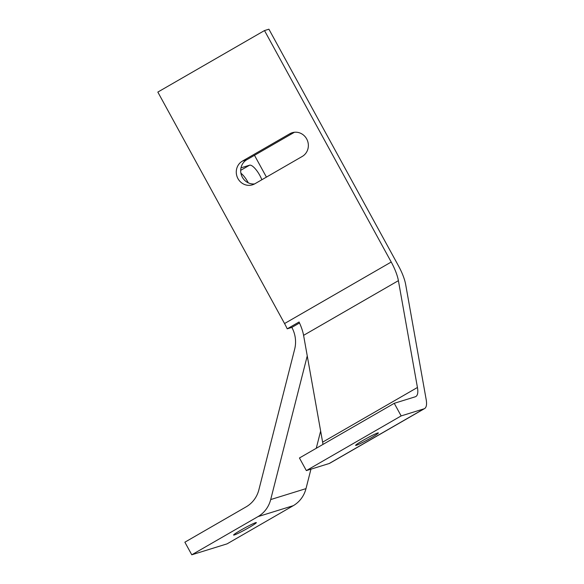 <?xml version="1.0" encoding="UTF-8"?>
<svg xmlns="http://www.w3.org/2000/svg" width="584" height="584" viewBox="0 0 584 584"><rect width="100%" height="100%" fill="white"/><g stroke="black" fill="none" stroke-linecap="round" stroke-linejoin="round"><path stroke-width="0.88" d="M370.957 437.927A12.965 0.869 151.3 0 0 378.359 432.926A12.965 0.869 151.3 0 0 363.014 440.387A12.965 0.869 151.3 0 0 355.612 445.38A12.965 0.869 151.3 0 0 370.957 437.927M289.803 133.758A12.965 12.279 72.8 0 1 292.183 132.721A12.965 12.279 72.8 0 1 306.688 138.956A12.965 12.279 72.8 0 1 302.235 156.454L254.828 183.799A12.965 12.279 72.8 0 1 252.449 184.836A12.965 12.279 72.8 0 1 237.352 177.368A12.965 12.279 72.8 0 1 242.404 161.104L289.803 133.758L294.219 132.393L246.813 159.731A12.965 12.279 -107.2 0 0 241.338 174.857A12.965 12.279 -107.2 0 0 254.588 183.931M248.952 527.593A12.965 0.869 151.3 0 0 256.354 522.6A12.965 0.869 151.3 0 0 241.009 530.053A12.965 0.869 151.3 0 0 233.607 535.053A12.965 0.869 151.3 0 0 248.952 527.593M299.519 322.967L291.832 327.405A28.813 27.295 72.8 0 1 294.65 349.239L258.88 489.786A28.813 27.295 72.8 0 1 246.163 506.839L184.873 542.193L191.778 554.8L257.975 516.621A28.813 27.295 -107.2 0 0 270.691 499.568L307.25 355.911M310.943 469.171L305.994 488.625A28.813 27.295 -107.2 0 1 293.277 505.678L227.074 543.857L191.778 554.8M316.258 448.293L320.645 431.05M261.844 179.748A12.965 4.066 60 0 0 249.58 165.199L240.98 167.863M240.922 173.214A12.965 4.066 -120 0 1 248.288 182.843M254.485 155.308L266.421 177.105M291.832 327.405L287.226 328.828L299.074 321.996A28.813 9.03 -120 0 1 303.585 335.347L322.623 442.161A28.813 9.03 -120 0 1 322.93 444.439M423.969 408.844L329.157 463.528L306.344 470.594L401.15 415.918L423.969 408.844A28.813 9.03 60 0 0 424.561 408.588A28.813 9.03 60 0 0 426.167 399.522L405.668 284.517A28.813 9.03 60 0 0 398.492 265.888L268.91 29.2L264.494 30.565L157.833 92.082L284.554 323.551A28.813 9.03 -120 0 1 287.226 328.828M264.494 30.565L391.222 262.034A28.813 9.03 -120 0 1 398.397 280.663L417.436 387.484L322.623 442.161M329.157 463.528A28.813 9.03 60 0 0 329.748 463.265L424.561 408.588M306.344 470.594L299.439 457.987L394.251 403.31L401.15 415.918M394.251 403.31L415.239 396.799A28.813 9.03 60 0 0 415.83 396.543A28.813 9.03 60 0 0 417.436 387.484M293.277 505.678L257.975 516.621M305.994 488.625L270.691 499.568M249.58 165.199L240.688 170.331M246.813 159.731L242.404 161.104M391.222 262.034L284.554 323.551M398.397 280.663L303.585 335.347"/></g></svg>
